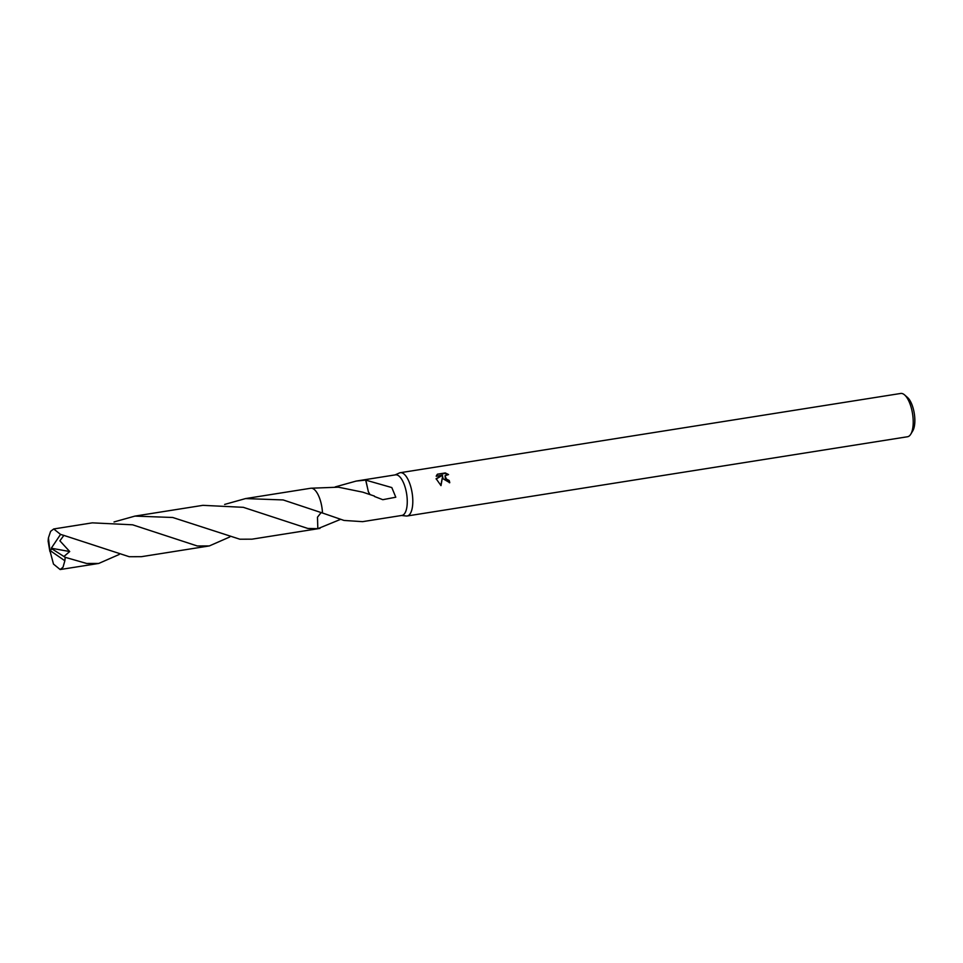<?xml version="1.0" encoding="UTF-8"?>
<svg xmlns="http://www.w3.org/2000/svg" width="963" height="963" viewBox="0 0 963 963"><rect width="100%" height="100%" fill="white"/><g stroke="black" fill="none" stroke-linecap="round" stroke-linejoin="round"><path stroke-width="1.44" d="M401.535 515.482L406.242 515.999A21.908 8.523 -99 0 0 407.144 515.987A21.908 8.523 -99 0 0 409.949 484.124A21.908 8.523 -99 0 0 400.295 472.701A21.908 8.523 -99 0 0 399.428 472.965L395.107 474.903M322.473 513.002L344.02 520.441L362.582 521.657L401.956 515.422A20.548 7.993 -99 0 0 404.58 485.545A20.548 7.993 -99 0 0 395.528 474.843L356.154 481.079L365.675 480.08A20.548 7.993 81 0 1 365.82 480.14L391.809 487.567L395.793 497.221L382.805 499.689L374.511 496.499A20.548 7.993 -99 0 0 374.426 496.077L362.774 492.165L338.338 487.182L311.049 488.217M443.185 478.852L442.595 476.456L441.006 485.617L436.095 478.695L442.571 475.216L436.203 476.228L437.431 474.193L445.291 472.941L448.553 474.566L445.111 475.662L445.291 478.527L449.203 480.501A21.908 8.523 81 0 1 449.781 482.704L443.185 478.852M407.144 515.987L907.567 436.745A21.908 8.523 -99 0 0 910.793 434.144A21.908 8.523 -99 0 0 910.36 404.869A21.908 8.523 -99 0 0 904.582 394.914A21.908 8.523 -99 0 0 900.706 393.458L400.295 472.701M910.793 434.144L912.792 430.822A18.622 7.247 -99 0 0 912.418 405.929A18.622 7.247 -99 0 0 907.507 397.466L904.582 394.914M224.62 504.431L245.541 498.581L283.146 499.941L322.485 513.014A20.548 7.993 -99 0 0 319.86 498.966A20.548 7.993 -99 0 0 315.057 490.215M340.36 519.454L317.826 528.687L317.489 517.179L321.209 512.509M335.208 486.917L356.154 481.079M449.348 482.752A20.813 8.101 -99 0 0 448.89 481.006L447.338 480.898L444.978 475.927M447.314 474.47L444.966 473.483L437.431 474.193M440.813 485.496L442.595 476.456M437.106 474.723L436.528 475.385M442.571 475.216L436.155 479.008M365.82 480.14L368.372 491.792L369.985 494.501M365.675 480.08L368.408 491.804M245.541 498.581L310.796 488.241A20.548 7.993 -99 0 1 322.485 513.014A20.548 7.993 -99 0 0 319.848 498.966M317.826 528.675L307.823 528.446L243.314 507.32L202.916 505.334L134.952 516.096L172.726 517.492L239.847 539.208L251.981 539.172L317.224 528.843A20.548 7.993 -99 0 0 317.826 528.687L317.477 517.191L321.185 512.497M119.183 554.483L98.756 563.439L86.646 563.463L65.147 557.3L63.943 556.494L69.709 551.534L59.887 540.833L63.859 535.392L129.259 556.722L141.38 556.686L209.344 545.925L197.234 545.961L132.617 524.811L92.328 522.849L53.723 528.964L60.549 534.405L63.859 535.392M63.943 556.494L52.134 548.994L49.847 550.379L48.439 537.848A20.548 7.993 -99 0 0 48.15 541.302L49.871 551.402L49.847 550.379L64.858 560.755A20.548 7.993 -99 0 0 65.147 557.3M64.858 560.755L63.028 567.207L60.151 569.542L53.483 564.077L49.847 550.379M114.031 521.946L134.952 516.096M48.439 537.848L50.606 531.347L53.723 528.964M229.772 536.969L209.344 545.925M52.134 548.994L51.292 548.224L69.709 551.534M51.292 548.224L60.549 534.405M317.477 528.795L319.945 528.41M60.151 569.542L98.756 563.439"/></g></svg>
